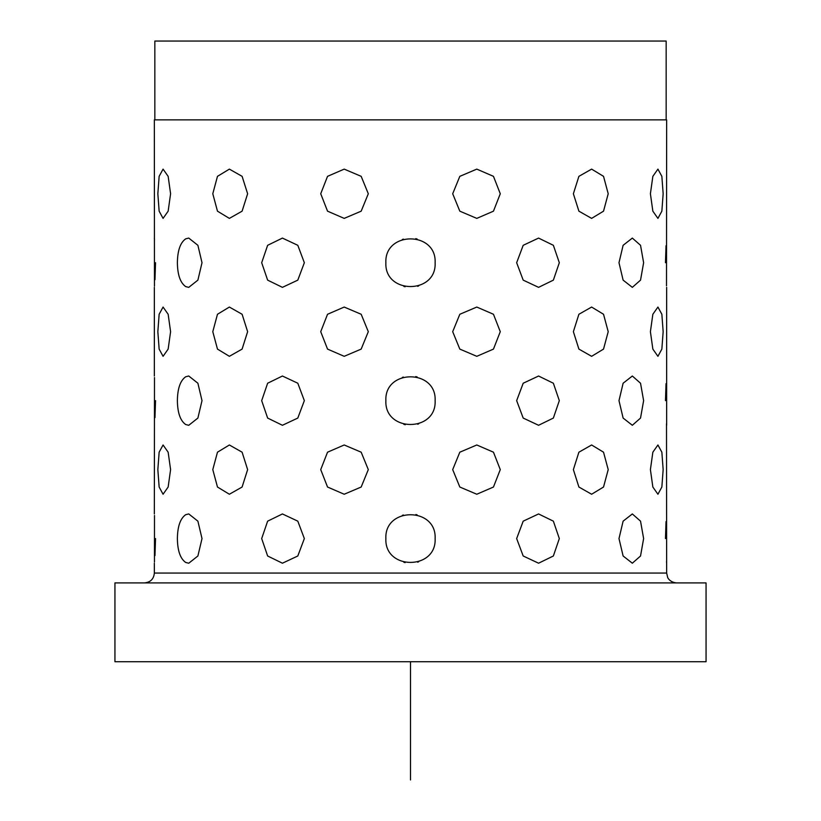 <?xml version="1.0" encoding="UTF-8"?>
<svg xmlns="http://www.w3.org/2000/svg" width="821" height="821" viewBox="0 0 821 821"><rect width="100%" height="100%" fill="white"/><g stroke="black" fill="none" stroke-linecap="round" stroke-linejoin="round"><path stroke-width="1.23" d="M154.841 119.866L154.841 41.05L666.159 41.05L666.159 119.866M151.126 582.91L706.06 582.91L706.06 661.726L114.94 661.726L114.94 582.91L151.126 582.91M154.461 286.139L154.348 119.866L666.652 119.866L666.508 285.811M177.377 400.648C177.562 412.84 180.333 420.804 185.71 424.529L188.666 425.278L185.71 424.529C180.333 420.804 177.562 412.84 177.377 400.648C177.562 388.456 180.333 380.492 185.71 376.767L188.666 376.018L185.71 376.767C180.333 380.492 177.562 388.456 177.377 400.648M177.377 262.72C177.562 274.912 180.333 282.876 185.71 286.601L188.666 287.35L185.71 286.601C180.333 282.876 177.562 274.912 177.377 262.72C177.562 250.528 180.333 242.564 185.71 238.839L188.666 238.09L185.71 238.839C180.333 242.564 177.562 250.528 177.377 262.72M177.377 538.576C177.562 550.768 180.333 558.732 185.71 562.457L188.666 563.206L185.71 562.457C180.333 558.732 177.562 550.768 177.377 538.576C177.562 526.384 180.333 518.42 185.71 514.695L188.666 513.946L185.71 514.695C180.333 518.42 177.562 526.384 177.377 538.576M157.848 469.612L159.141 487.027L163.071 494.242L168.151 487.027L170.594 469.612L168.151 452.197L163.071 444.982L159.141 452.197L157.848 469.612L159.141 487.027L163.071 494.242L168.151 487.027L170.594 469.612L168.151 452.197L163.071 444.982L159.141 452.197L157.848 469.612M157.848 331.684L159.141 349.099L163.071 356.314L168.151 349.099L170.594 331.684L168.151 314.269L163.071 307.054L159.141 314.269L157.848 331.684L159.141 349.099L163.071 356.314L168.151 349.099L170.594 331.684L168.151 314.269L163.071 307.054L159.141 314.269L157.848 331.684M157.848 193.756L159.141 211.171L163.071 218.386L168.151 211.171L170.594 193.756L168.151 176.341L163.071 169.126L159.141 176.341L157.848 193.756L159.141 211.171L163.071 218.386L168.151 211.171L170.594 193.756L168.151 176.341L163.071 169.126L159.141 176.341L157.848 193.756M155.538 538.576C154.245 570.349 154.245 570.349 155.538 538.576C154.245 570.349 154.245 570.349 155.538 538.576C154.245 570.349 154.245 570.349 155.538 538.576C154.245 506.803 154.245 506.803 155.538 538.576C154.245 506.803 154.245 506.803 155.538 538.576L154.964 555.591M154.461 561.995L154.492 515.485M155.538 400.648C154.245 432.421 154.245 432.421 155.538 400.648C154.245 432.421 154.245 432.421 155.538 400.648C154.245 368.875 154.245 368.875 155.538 400.648C154.245 368.875 154.245 368.875 155.538 400.648L154.964 417.663M155.538 262.72C154.245 294.493 154.245 294.493 155.538 262.72C154.245 294.493 154.245 294.493 155.538 262.72C154.245 294.493 154.245 294.493 155.538 262.72C154.245 230.947 154.245 230.947 155.538 262.72C154.245 230.947 154.245 230.947 155.538 262.72L154.964 279.735M188.768 287.35L197.892 280.135L202.007 262.72L197.892 245.305L188.768 238.09M188.768 425.278L197.892 418.063L202.007 400.648L197.892 383.233L188.768 376.018M188.768 563.206L197.892 555.991L202.007 538.576L197.892 521.161L188.768 513.946M665.462 538.576C666.755 570.349 666.755 570.349 665.462 538.576C666.755 506.803 666.755 506.803 665.462 538.576C666.755 570.349 666.755 570.349 665.462 538.576C666.755 506.803 666.755 506.803 665.462 538.576C666.755 506.803 666.755 506.803 665.462 538.576L666.036 521.561M144.496 582.91C150.479 582.325 153.763 579.041 154.348 573.058L666.652 573.058L666.508 423.739M665.462 400.648C666.755 432.421 666.755 432.421 665.462 400.648C666.755 368.875 666.755 368.875 665.462 400.648C666.755 432.421 666.755 432.421 665.462 400.648C666.755 368.875 666.755 368.875 665.462 400.648C666.755 368.875 666.755 368.875 665.462 400.648L666.036 383.633M665.462 262.72C666.755 294.493 666.755 294.493 665.462 262.72C666.755 230.947 666.755 230.947 665.462 262.72C666.755 294.493 666.755 294.493 665.462 262.72C666.755 230.947 666.755 230.947 665.462 262.72C666.755 230.947 666.755 230.947 665.462 262.72L666.036 245.705M650.406 469.612L652.849 487.027L657.929 494.242L661.859 487.027L663.152 469.612L661.859 452.197L657.929 444.982L652.849 452.197L650.406 469.612L652.849 487.027L657.929 494.242L661.859 487.027L663.152 469.612L661.859 452.197L657.929 444.982L652.849 452.197L650.406 469.612M650.406 331.684L652.849 349.099L657.929 356.314L661.859 349.099L663.152 331.684L661.859 314.269L657.929 307.054L652.849 314.269L650.406 331.684L652.849 349.099L657.929 356.314L661.859 349.099L663.152 331.684L661.859 314.269L657.929 307.054L652.849 314.269L650.406 331.684M650.406 193.756L652.849 211.171L657.929 218.386L661.859 211.171L663.152 193.756L661.859 176.341L657.929 169.126L652.849 176.341L650.406 193.756L652.849 211.171L657.929 218.386L661.859 211.171L663.152 193.756L661.859 176.341L657.929 169.126L652.849 176.341L650.406 193.756M618.993 538.576L623.118 555.991L632.334 563.206L640.534 555.991L643.623 538.576L640.534 521.161L632.334 513.946L623.118 521.161L618.993 538.576L623.118 555.991L632.334 563.206L640.534 555.991L643.623 538.576L640.534 521.161L632.334 513.946L623.118 521.161L618.993 538.576M618.993 400.648L623.118 418.063L632.334 425.278L640.534 418.063L643.623 400.648L640.534 383.233L632.334 376.018L623.118 383.233L618.993 400.648L623.118 418.063L632.334 425.278L640.534 418.063L643.623 400.648L640.534 383.233L632.334 376.018L623.118 383.233L618.993 400.648M618.993 262.72L623.118 280.135L632.334 287.35L640.534 280.135L643.623 262.72L640.534 245.305L632.334 238.09L623.118 245.305L618.993 262.72L623.118 280.135L632.334 287.35L640.534 280.135L643.623 262.72L640.534 245.305L632.334 238.09L623.118 245.305L618.993 262.72M573.376 469.612L578.897 487.027L591.623 494.242L603.527 487.027L608.207 469.612L603.527 452.197L591.623 444.982L578.897 452.197L573.376 469.612L578.897 487.027L591.623 494.242L603.527 487.027L608.207 469.612L603.527 452.197L591.623 444.982L578.897 452.197L573.376 469.612M573.376 331.684L578.897 349.099L591.623 356.314L603.527 349.099L608.207 331.684L603.527 314.269L591.623 307.054L578.897 314.269L573.376 331.684L578.897 349.099L591.623 356.314L603.527 349.099L608.207 331.684L603.527 314.269L591.623 307.054L578.897 314.269L573.376 331.684M573.376 193.756L578.897 211.171L591.623 218.386L603.527 211.171L608.207 193.756L603.527 176.341L591.623 169.126L578.897 176.341L573.376 193.756L578.897 211.171L591.623 218.386L603.527 211.171L608.207 193.756L603.527 176.341L591.623 169.126L578.897 176.341L573.376 193.756M516.655 538.576L523.193 555.991L538.576 563.206L553.364 555.991L559.317 538.576L553.364 521.161L538.576 513.946L523.203 521.161L516.655 538.576L523.193 555.991L538.576 563.206L553.364 555.991L559.317 538.576L553.364 521.161L538.576 513.946L523.193 521.161L516.655 538.576M516.655 400.648L523.193 418.063L538.576 425.278L553.364 418.063L559.317 400.648L553.364 383.233L538.576 376.018L523.203 383.233L516.655 400.648L523.193 418.063L538.576 425.278L553.364 418.063L559.317 400.648L553.364 383.233L538.576 376.018L523.193 383.233L516.655 400.648M516.655 262.72L523.193 280.135L538.576 287.35L553.364 280.135L559.317 262.72L553.364 245.305L538.576 238.09L523.203 245.305L516.655 262.72L523.193 280.135L538.576 287.35L553.364 280.135L559.317 262.72L553.364 245.305L538.576 238.09L523.193 245.305L516.655 262.72M452.699 469.612L459.822 487.027L476.796 494.242L493.462 487.027L500.276 469.612L493.462 452.197L476.796 444.982L459.822 452.197L452.699 469.612L459.822 487.027L476.796 494.242L493.462 487.027L500.276 469.612L493.462 452.197L476.796 444.982L459.822 452.197L452.699 469.612M452.699 331.684L459.822 349.099L476.796 356.314L493.462 349.099L500.276 331.684L493.462 314.269L476.796 307.054L459.822 314.269L452.699 331.684L459.822 349.099L476.796 356.314L493.462 349.099L500.276 331.684L493.462 314.269L476.796 307.054L459.822 314.269L452.699 331.684M452.699 193.756L459.822 211.171L476.796 218.386L493.462 211.171L500.276 193.756L493.462 176.341L476.796 169.126L459.822 176.341L452.699 193.756L459.822 211.171L476.796 218.386L493.462 211.171L500.276 193.756L493.462 176.341L476.796 169.126L459.822 176.341L452.699 193.756M385.87 538.576C384.341 570.349 436.659 570.349 435.13 538.576C436.659 506.803 384.341 506.803 385.87 538.576C384.341 570.349 436.659 570.349 435.13 538.576C436.659 506.803 384.341 506.803 385.87 538.576M385.87 400.648C384.341 432.421 436.659 432.421 435.13 400.648C436.659 368.875 384.341 368.875 385.87 400.648C384.341 432.421 436.659 432.421 435.13 400.648C436.659 368.875 384.341 368.875 385.87 400.648M385.87 262.72C384.341 294.493 436.659 294.493 435.13 262.72C436.659 230.947 384.341 230.947 385.87 262.72C384.341 294.493 436.659 294.493 435.13 262.72C436.659 230.947 384.341 230.947 385.87 262.72M320.724 469.612L327.538 487.027L344.204 494.242L361.178 487.027L368.301 469.612L361.178 452.197L344.204 444.982L327.538 452.197L320.724 469.612L327.538 487.027L344.204 494.242L361.178 487.027L368.301 469.612L361.178 452.197L344.204 444.982L327.538 452.197L320.724 469.612M320.724 331.684L327.538 349.099L344.204 356.314L361.178 349.099L368.301 331.684L361.178 314.269L344.204 307.054L327.538 314.269L320.724 331.684L327.538 349.099L344.204 356.314L361.178 349.099L368.301 331.684L361.178 314.269L344.204 307.054L327.538 314.269L320.724 331.684M320.724 193.756L327.538 211.171L344.204 218.386L361.178 211.171L368.301 193.756L361.178 176.341L344.204 169.126L327.538 176.341L320.724 193.756L327.538 211.171L344.204 218.386L361.178 211.171L368.301 193.756L361.178 176.341L344.204 169.126L327.538 176.341L320.724 193.756M261.683 538.576L267.636 555.991L282.424 563.206L297.797 555.991L304.345 538.576L297.807 521.161L282.424 513.946L267.636 521.161L261.683 538.576L267.636 555.991L282.424 563.206L297.807 555.991L304.345 538.576L297.807 521.161L282.424 513.946L267.636 521.161L261.683 538.576M261.683 400.648L267.636 418.063L282.424 425.278L297.797 418.063L304.345 400.648L297.807 383.233L282.424 376.018L267.636 383.233L261.683 400.648L267.636 418.063L282.424 425.278L297.807 418.063L304.345 400.648L297.807 383.233L282.424 376.018L267.636 383.233L261.683 400.648M261.683 262.72L267.636 280.135L282.424 287.35L297.797 280.135L304.345 262.72L297.807 245.305L282.424 238.09L267.636 245.305L261.683 262.72L267.636 280.135L282.424 287.35L297.807 280.135L304.345 262.72L297.807 245.305L282.424 238.09L267.636 245.305L261.683 262.72M212.793 469.612L217.473 487.027L229.377 494.242L242.103 487.027L247.624 469.612L242.103 452.197L229.377 444.982L217.473 452.197L212.793 469.612L217.473 487.027L229.377 494.242L242.103 487.027L247.624 469.612L242.103 452.197L229.377 444.982L217.473 452.197L212.793 469.612M212.793 331.684L217.473 349.099L229.377 356.314L242.103 349.099L247.624 331.684L242.103 314.269L229.377 307.054L217.473 314.269L212.793 331.684L217.473 349.099L229.377 356.314L242.103 349.099L247.624 331.684L242.103 314.269L229.377 307.054L217.473 314.269L212.793 331.684M212.793 193.756L217.473 211.171L229.377 218.386L242.103 211.171L247.624 193.756L242.103 176.341L229.377 169.126L217.473 176.341L212.793 193.756L217.473 211.171L229.377 218.386L242.103 211.171L247.624 193.756L242.103 176.341L229.377 169.126L217.473 176.341L212.793 193.756M403.881 562.303L405.133 562.611M417.622 562.149L418.669 561.81M417.119 514.849L415.867 514.541M403.378 515.003L402.331 515.342M403.881 424.375L405.307 424.724M417.622 424.221L418.669 423.882M417.119 376.921L415.703 376.572M403.368 377.075L402.331 377.414M403.881 286.447L405.133 286.755M417.622 286.293L418.669 285.954M417.119 238.993L415.703 238.644M403.378 239.147L402.331 239.486M154.348 513.946L154.492 377.557M666.652 563.206L666.508 561.667M154.348 238.09L154.492 239.629M410.5 661.726L410.5 779.95M666.652 573.058L667.658 577.389C667.452 577.266 669.536 582.284 676.504 582.91M154.348 573.058L154.348 563.206M154.348 376.018L154.348 287.35M666.652 425.278L666.652 287.35"/></g></svg>
